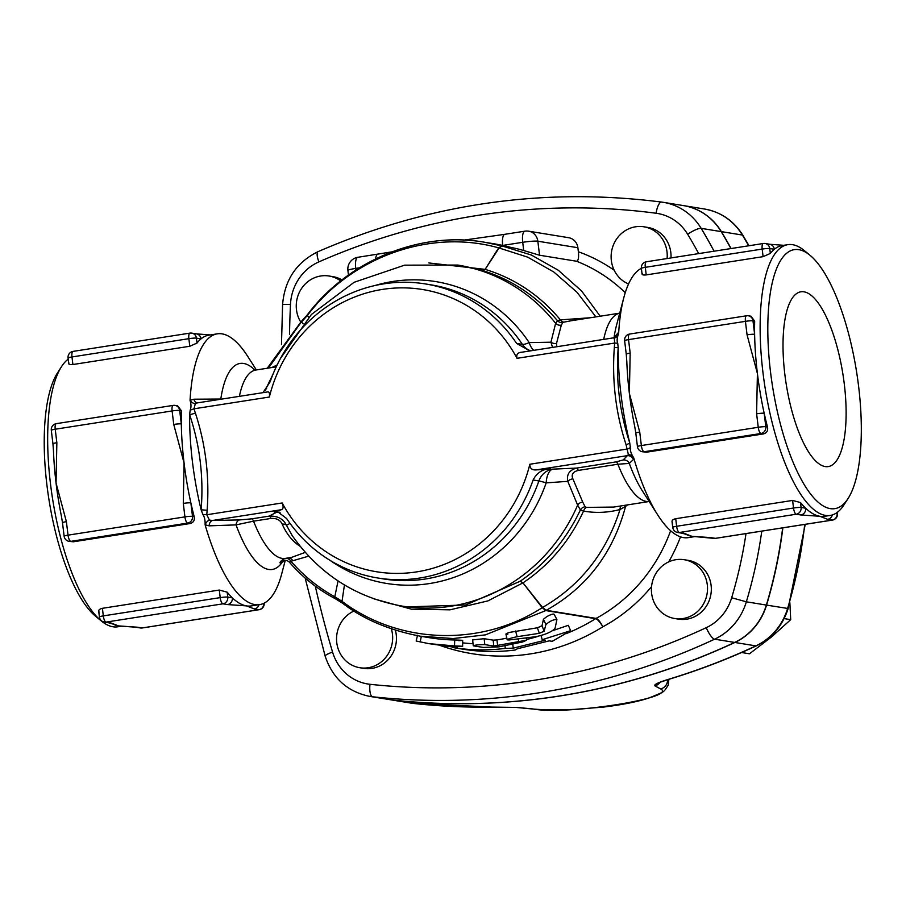 <?xml version="1.0" encoding="UTF-8"?>
<svg xmlns="http://www.w3.org/2000/svg" width="906" height="906" viewBox="0 0 906 906"><rect width="100%" height="100%" fill="white"/><g stroke="black" fill="none" stroke-linecap="round" stroke-linejoin="round"><path stroke-width="1.36" d="M209.433 520.089A5.957 3.884 -57.7 0 0 205.107 524.789L209.139 525.842A5.957 4.122 88.6 0 1 212.548 520.474L209.433 520.089L206.794 514.744L202.831 514.415C204.53 516.907 205.288 520.361 205.107 524.789A137.032 44.575 -98.9 0 0 259.626 604.619L251.279 605.921A137.032 44.575 81.1 0 1 246.5 605.888L254.359 608.945L258.946 609.693A5.957 5.606 -80.8 0 0 263.839 603.294M209.139 525.842L236.036 524.891A5.957 4.292 89.1 0 1 239.569 519.931L212.548 520.474L281.188 509.75C283.351 509.115 283.68 506.862 282.174 502.966L206.794 514.744L207.134 510.259C209.592 476.85 205.662 444.438 195.368 413.023A5.957 0.974 -17.9 0 1 189.614 414.642C199.909 445.378 203.748 477.1 201.132 509.806L202.842 514.415M283.963 558.775L283.952 558.787C280.441 561.233 279.274 562.694 280.418 563.158L281.596 563.113A104.258 33.918 81.1 0 1 236.036 524.891L253.555 521.165A5.957 1.937 81.1 0 0 251.777 518.844L239.569 519.931M305.265 552.377L291.539 557.417L285.322 558.39A95.323 31.008 -98.9 0 1 253.555 521.165L270.928 518.447A5.957 1.937 81.1 0 0 269.15 516.126L251.777 518.844M270.928 518.447C276.568 518.073 280.339 519.999 282.23 524.223A5.957 3.601 155.7 0 1 286.489 525.31C283.295 518.81 277.508 515.752 269.15 516.126L276.455 512.332A17.871 16.806 99.2 0 1 279.241 512.139M282.23 524.223C286.636 534.121 292.593 541.482 300.09 546.295A5.957 4.541 122.7 0 1 300.135 546.284M281.188 509.75L274.167 511.958L277.644 511.72L286.624 518.538A148.946 140.056 -80.8 0 0 377.7 577.983A148.946 140.056 -80.8 0 0 533.113 480.01L538.889 480.95A17.871 16.806 99.2 0 1 552.535 469.183A17.871 8.494 -93.8 0 0 546.171 482.875L567.79 481.335A5.957 3.613 156.1 0 1 572.864 478.798C571.12 474.551 572.909 471.754 578.255 470.418A5.957 1.937 -98.9 0 0 576.476 468.085L536.261 469.886C531.981 470.259 529.84 468.379 529.851 464.246L627.484 448.991A5.957 0.997 161.3 0 0 630.372 447.587L629.727 442.819C619.602 412.105 615.763 380.384 618.209 347.655L614.325 347.542C611.878 380.95 615.797 413.363 626.091 444.778L628.39 454.608L623.169 459.965L616.103 461.89L576.476 468.085C569.353 470.135 566.454 474.551 567.79 481.335L577.643 505.14A172.774 162.457 99.2 0 1 402.298 606.125C356.035 597.779 319.331 574.234 292.162 535.514L286.489 525.31L290.022 523.408M288.776 557.847A5.957 5.255 -93.7 0 1 292.751 560.757L308.697 556.137M283.872 558.821L285.322 558.39A5.957 5.391 -114.3 0 1 290.917 561.21L292.751 560.757M280.418 563.158A5.957 5.81 61.1 0 1 282.717 560.825C285.254 559.908 287.462 560.372 289.376 562.184L289.388 562.196M289.773 561.98L290.917 561.21C303.204 575.412 317.474 587.065 333.748 596.193L334.79 596.782A17.871 5.742 118.2 0 0 336.115 599.126A17.871 5.742 118.2 0 0 336.171 599.16M284.597 560.259L281.596 563.113A5.957 5.81 58.8 0 1 283.329 560.554M195.368 413.023L193.975 408.81A5.957 0.997 -18.7 0 1 190.203 410.067L189.614 414.642A137.032 44.575 -98.9 0 0 192.434 461.743A137.032 44.575 -98.9 0 0 201.132 509.806L207.134 510.259M269.354 397.032L193.975 408.81L195.334 403.566L197.519 402.864L266.942 392.049C269.105 391.324 269.897 392.989 269.354 397.032A142.989 134.45 99.2 0 1 382.513 289.399A142.989 134.45 99.2 0 1 517.032 358.323L614.664 343.057L614.325 347.542M197.633 402.853A5.957 4.122 88.6 0 1 193.816 399.206L190.056 400.373C191.234 404.121 191.291 407.349 190.203 410.067M220.871 399.218A5.957 4.292 89.1 0 1 220.804 399.025L193.816 399.206M221.392 399.138L220.804 399.025A104.258 33.918 81.1 0 1 254.926 370.09M266.658 388.731A5.957 4.439 14 0 1 265.854 388.912L265.322 390.441M272.955 374.325L265.854 388.912M277.1 365.005L271.8 367.542M121.812 626.159L117.689 626.805A137.032 44.575 -98.9 0 1 101.246 620.904A137.032 44.575 -98.9 0 1 50.498 483.929A137.032 44.575 -98.9 0 1 61.506 366.658A137.032 44.575 -98.9 0 1 68.21 359.15M62.491 522.705L64.122 536.193A5.957 0.6 -6.9 0 1 68.041 535.152L66.398 521.663A5.957 0.6 173.1 0 0 62.491 522.705L61.382 515.99A137.032 44.575 -98.9 0 1 56.059 483.057A137.032 44.575 -98.9 0 1 53.477 450.928L52.944 443.759A5.957 0.6 -6.9 0 1 52.933 443.759A5.957 0.6 -6.9 0 1 56.852 442.706L55.221 429.229A5.957 0.6 173.1 0 0 51.302 430.259L52.933 443.747M181.347 410.678L179.671 410.407A5.957 0.6 173.1 0 0 172.106 410.95L173.737 424.438A5.957 0.6 -6.9 0 1 181.302 423.895L179.671 410.407A5.957 5.606 -80.8 0 0 175.062 405.401L177.599 405.809L181.347 410.678A137.032 44.575 81.1 0 0 181.302 423.895A137.032 44.575 81.1 0 0 184.077 463.045A137.032 44.575 81.1 0 0 190.86 502.853A137.032 44.575 81.1 0 0 194.167 516.613C194.869 520.203 193.556 522.502 190.215 523.509L73.329 541.788L69.083 541.358A5.957 5.606 -80.8 0 0 70.747 541.369L187.644 523.09A5.957 1.937 -98.9 0 1 184.926 516.884A5.957 0.6 -6.9 0 1 192.491 516.341L190.86 502.853A5.957 0.6 173.1 0 0 183.295 503.396L184.926 516.884L68.041 535.152A5.957 1.937 81.1 0 0 70.747 541.369L73.329 541.788M195.334 403.566A5.957 4.383 -127 0 1 190.056 400.373A137.032 44.575 -98.9 0 1 217.304 333.838A137.032 44.575 -98.9 0 1 247.723 356.398L256.375 369.942M285.299 560.236L281.709 573.849A137.032 44.575 -98.9 0 1 259.626 604.619M217.304 333.838L208.958 335.141A137.032 44.575 81.1 0 0 201.03 338.878A137.032 44.575 81.1 0 0 197.032 343.046L189.784 346.262L72.899 364.529C69.547 364.846 68.244 364.348 69.003 363.057M99.162 612.173C98.029 610.418 99.105 609.138 102.401 608.311L219.286 590.044L227.18 592.173A137.032 44.575 81.1 0 0 232.355 597.824A137.032 44.575 81.1 0 0 246.5 605.888L227.508 604.574A5.957 5.606 -80.8 0 0 232.355 597.824L227.768 597.077A5.957 5.606 99.2 0 1 222.921 603.826A5.957 1.937 -98.9 0 1 220.203 597.62L103.318 615.887A5.957 1.937 81.1 0 0 106.025 622.105A5.957 5.606 99.2 0 1 104.36 622.094L108.947 622.841A5.957 5.606 -80.8 0 0 110.611 622.841L106.025 622.105L222.921 603.826L227.508 604.574M120.555 626.103A137.032 44.575 -98.9 0 1 120.362 626.091A137.032 44.575 -98.9 0 1 118.482 625.899A137.032 44.575 -98.9 0 1 112.774 623.985A137.032 44.575 -98.9 0 1 112.672 623.94M268.459 368.062L300.679 322.887A17.871 4.394 -134.3 0 1 301.064 321.766A17.871 4.394 -134.3 0 1 301.132 321.709M300.679 322.887L307.417 315.424C352.072 256.364 430.712 228.652 498.662 247.87A8.935 7.316 -142.1 0 0 499.07 247.961L502.173 245.99L510.961 247.417A8.935 8.403 99.2 0 1 510.463 247.304A199.592 187.667 -80.8 0 0 502.683 245.435A199.592 187.667 -80.8 0 0 493.679 243.725L485.503 242.4M280.509 358.402L311.415 314.473L354.133 282.276L404.586 265.164L457.745 265.05L482.672 270.554C512.049 279.773 536.975 296.489 557.484 320.724L555.638 323.329L550.95 342.196L529.195 342.615A17.871 8.494 -93.8 0 0 533.747 350.316M626.091 444.778A5.957 0.974 162.1 0 0 629.727 442.819A137.032 44.575 -98.9 0 1 621.029 394.756A137.032 44.575 -98.9 0 1 618.209 347.655L617.733 343.238L614.664 343.057L614.291 338.085L612.92 337.972M617.733 343.238C616.714 341.03 617.02 337.745 618.651 333.385L618.085 332.898A5.957 5.878 -133.2 0 1 616.295 336.42A5.957 5.878 -133.2 0 1 616.295 336.432L613.294 337.881L522.015 352.185C517.722 352.468 516.058 354.518 517.032 358.323M536.261 469.886L627.167 455.673A5.957 5.878 -133.2 0 1 633.407 459.535L633.702 457.802C631.097 453.747 629.976 450.35 630.372 447.587M618.085 332.898L614.053 337.553A5.957 5.9 -143.1 0 1 614.019 337.723M623.169 459.965A5.957 5.9 -143.1 0 1 629.285 463.43L633.407 459.535M614.291 338.085A5.957 5.64 -12.4 0 0 618.651 333.385A137.032 44.575 -98.9 0 1 623.826 297.621L616.488 325.401A104.258 33.918 -98.9 0 0 614.053 337.553L613.974 337.734M616.103 461.89A5.957 1.937 -98.9 0 1 617.881 464.223L629.285 463.43A104.258 33.918 -98.9 0 0 642.354 490.848L657.813 515.061A137.032 44.575 -98.9 0 1 633.702 457.802A5.957 5.153 176.6 0 0 628.39 454.608M556.805 346.715L556.488 343.487A5.957 4.451 13.5 0 1 550.95 342.196L552.524 347.383M556.488 343.487L561.324 325.107A5.957 5.753 16.3 0 1 555.638 323.329A172.774 162.457 99.2 0 0 457.745 265.05M439.988 645.434A208.527 196.07 -80.8 0 0 602.796 626.827A8.935 2.458 61.6 0 0 596.091 618.402L546.261 610.304L542.569 607.484L522.989 582.875L520.169 581.244C546.295 563.306 566.363 539.534 580.384 509.942L583.543 511.086A5.957 3.828 99.9 0 1 586.612 507.394L585.129 506.794A5.957 5.572 141.1 0 0 580.384 509.942L577.643 505.14A5.957 5.357 159.6 0 1 582.739 502.117L572.864 478.798M561.324 325.107L562.83 322.559A5.957 5.821 53.2 0 1 557.484 320.724L560.395 319.875C540.01 295.333 514.925 278.504 485.152 269.365L499.07 247.961M585.129 506.794L582.739 502.117M562.83 322.559L564.189 322.094A5.957 4.009 76.1 0 1 560.395 319.875L590.395 317.746M564.189 322.094L571.46 320.701M402.298 606.125L407.054 606.907L465.684 604.982L520.169 581.244L522.955 582.898A8.935 6.557 -37.2 0 1 522.989 582.875L522.977 582.875C549.534 564.97 569.715 541.041 583.543 511.086C595.718 513.226 607.881 512.705 620.021 509.523A5.957 3.647 74.2 0 1 621.063 505.91M613.668 507.066L586.612 507.394M374.042 598.889L411.358 609.16L449.988 609.829L487.915 600.905L522.955 582.886L542.162 607.643A8.935 6.557 -37.5 0 1 542.547 607.45C580.327 585.65 606.159 553 620.021 509.523L625.57 506.397A5.957 5.187 54.6 0 1 625.876 505.163M419.999 636.171L453.113 638.549L485.401 634.868L545.82 610.576A8.935 8.482 -76.9 0 1 546.261 610.304C586.726 587.598 613.158 552.966 625.57 506.397L627.586 504.891M695.129 536.545L688.232 537.632A137.032 44.575 -98.9 0 1 657.813 515.061M623.826 297.621A137.032 44.575 -98.9 0 1 641.38 268.335M406.839 606.873L405.967 606.726M529.851 464.246A142.989 134.45 99.2 0 1 416.692 571.879A142.989 134.45 99.2 0 1 282.174 502.966M844.29 384.019A88.46 28.777 -98.9 0 1 827.925 466.624A88.46 28.777 -98.9 0 1 786.136 383.634A88.46 28.777 -98.9 0 1 800.61 291.845A88.46 28.777 -98.9 0 1 844.29 384.019M190.215 523.509L187.644 523.09A5.957 5.606 -80.8 0 0 192.491 516.341L194.167 516.613M56.5 423.668A5.957 1.937 81.1 0 0 56.297 423.657L56.297 423.657A5.957 1.937 81.1 0 0 55.221 429.229L172.106 410.95A5.957 1.937 -98.9 0 1 172.004 408.357A5.957 1.937 -98.9 0 1 173.193 405.39A5.957 1.937 -98.9 0 1 173.397 405.39A5.957 5.606 -80.8 0 1 175.062 405.401A5.957 5.957 0 0 0 173.193 405.39L56.297 423.657A5.957 5.957 0 0 0 51.302 430.259M259.003 604.71A5.957 5.606 99.2 0 1 254.359 608.945M259.399 609.591A5.957 1.937 -98.9 0 1 259.161 609.693A5.957 1.937 -98.9 0 1 258.946 609.693L142.061 627.96L137.474 627.212A5.957 5.606 99.2 0 1 135.809 627.212L140.396 627.949A5.957 5.606 -80.8 0 0 142.061 627.96A5.957 1.937 81.1 0 0 142.265 627.96L142.265 627.96A5.957 1.937 81.1 0 0 142.469 627.892M140.396 627.949A5.957 5.957 0 0 0 142.265 627.96L259.161 609.693A5.957 5.957 0 0 0 264.156 603.136M102.401 608.311L103.318 615.887A5.957 0.6 173.1 0 0 99.4 616.929A5.957 5.957 0 0 0 104.36 622.094M227.18 592.173L227.768 597.077A5.957 0.6 173.1 0 0 220.203 597.62L219.286 590.044M201.03 338.878A5.957 5.606 -80.8 0 0 196.409 333.872L191.823 333.125A5.957 5.606 99.2 0 1 196.432 338.131L201.03 338.878M190.158 333.114A5.957 5.606 99.2 0 1 191.823 333.125A5.957 5.957 0 0 0 189.954 333.114A5.957 1.937 -98.9 0 1 190.158 333.114M73.273 351.392A5.957 1.937 81.1 0 0 73.058 351.392L73.058 351.392A5.957 1.937 81.1 0 0 71.982 356.953L188.867 338.674A5.957 1.937 -98.9 0 1 188.765 336.081A5.957 1.937 -98.9 0 1 189.954 333.114L73.058 351.392A5.957 5.957 0 0 0 68.063 357.995A5.957 0.6 -6.9 0 1 71.982 356.953L72.899 364.529M189.784 346.262L188.867 338.674A5.957 0.6 -6.9 0 1 196.432 338.131L197.032 343.046M832.376 514.914A5.957 5.606 99.2 0 1 827.676 519.331L832.263 520.078A5.957 5.606 -80.8 0 0 837.121 513.328L836.102 513.158M832.727 519.987A5.957 1.937 -98.9 0 1 832.478 520.078L832.478 520.078A5.957 1.937 -98.9 0 1 832.263 520.078L715.378 538.345A5.957 1.937 81.1 0 0 715.581 538.345L715.581 538.345A5.957 1.937 81.1 0 0 715.785 538.289M693.871 536.488A137.032 44.575 -98.9 0 1 693.679 536.488L713.713 538.345A5.957 5.606 -80.8 0 0 715.378 538.345L710.791 537.609A5.957 5.606 99.2 0 1 708.968 537.575M693.679 536.488A137.032 44.575 -98.9 0 1 691.799 536.295A137.032 44.575 -98.9 0 1 686.091 534.381A137.032 44.575 -98.9 0 1 685.989 534.336M710.791 537.609L691.799 536.295L683.939 533.238L679.341 532.49A5.957 5.606 99.2 0 1 677.677 532.49L682.263 533.238A5.957 5.606 -80.8 0 0 683.939 533.238M672.478 522.569C671.346 520.814 672.422 519.523 675.717 518.708L792.603 500.429L800.496 502.558A137.032 44.575 81.1 0 0 805.683 508.209L801.097 507.473A5.957 5.606 99.2 0 1 796.238 514.223A5.957 1.937 -98.9 0 1 793.52 508.017L676.635 526.284A5.957 1.937 81.1 0 0 679.341 532.49L796.238 514.223L800.825 514.97A5.957 5.606 -80.8 0 0 805.683 508.209A137.032 44.575 81.1 0 0 819.817 516.284A137.032 44.575 81.1 0 0 824.596 516.318L830.168 515.446A137.032 44.575 81.1 0 0 844.03 504.812L848.073 498.515A131.076 42.639 -98.9 0 1 770.53 372.026A131.076 42.639 -98.9 0 1 810.066 255.322A131.076 42.639 -98.9 0 1 856.702 372.604A131.076 42.639 -98.9 0 1 848.073 498.515M675.717 518.708L676.635 526.284A5.957 0.6 173.1 0 0 672.716 527.326A5.957 5.957 0 0 0 677.677 532.49M713.713 538.345A5.957 5.957 0 0 0 715.581 538.345L832.478 520.078A5.957 5.957 0 0 0 837.472 513.476A5.957 0.6 173.1 0 0 837.121 513.328L837.031 512.536M800.496 502.558L801.097 507.473A5.957 0.6 173.1 0 0 793.52 508.017L792.603 500.429M810.066 255.322L804.29 250.566A137.032 44.575 81.1 0 0 787.846 244.665L782.274 245.537A137.032 44.575 81.1 0 0 774.347 249.275A5.957 5.606 -80.8 0 0 769.738 244.258L765.151 243.51A5.957 5.606 99.2 0 1 769.76 248.527L774.347 249.275A137.032 44.575 81.1 0 0 770.349 253.431L763.101 256.647L646.216 274.914C642.864 275.231 641.561 274.745 642.331 273.442M763.475 243.51A5.957 5.606 99.2 0 1 765.151 243.51A5.957 5.957 0 0 0 763.271 243.51A5.957 1.937 -98.9 0 1 763.475 243.51M763.101 256.647L762.184 249.071A5.957 1.937 -98.9 0 1 762.082 246.477A5.957 1.937 -98.9 0 1 763.271 243.51L646.374 261.777A5.957 1.937 81.1 0 0 645.298 267.338L762.184 249.071A5.957 0.6 -6.9 0 1 769.76 248.527L770.349 253.431M646.59 261.777A5.957 1.937 81.1 0 0 646.374 261.777A5.957 5.957 0 0 0 641.38 268.38A5.957 0.6 -6.9 0 1 645.298 267.338L646.216 274.914M754.664 321.075L752.988 320.803A5.957 5.606 -80.8 0 0 748.379 315.786L750.915 316.205L754.664 321.075A137.032 44.575 81.1 0 0 754.619 334.291L752.988 320.803A5.957 0.6 173.1 0 0 745.423 321.347L747.054 334.835A5.957 0.6 -6.9 0 1 754.619 334.291A137.032 44.575 81.1 0 0 757.405 373.442A137.032 44.575 81.1 0 0 764.177 413.249A5.957 0.6 173.1 0 0 756.612 413.793L758.243 427.281A5.957 0.6 -6.9 0 1 765.808 426.737L764.177 413.249A137.032 44.575 81.1 0 0 767.484 426.998C768.186 430.599 766.872 432.898 763.532 433.906L646.646 452.173L642.399 451.754A5.957 5.606 -80.8 0 0 644.064 451.754L760.961 433.487A5.957 1.937 -98.9 0 1 758.243 427.281L641.357 445.548A5.957 1.937 81.1 0 0 644.064 451.754L646.646 452.173M639.727 432.06A5.957 0.6 173.1 0 0 635.808 433.102L637.439 446.59A5.957 0.6 -6.9 0 1 641.357 445.548L639.727 432.06L629.376 393.453A137.032 44.575 -98.9 0 1 626.793 361.313L626.261 354.144A5.957 0.6 -6.9 0 1 630.168 353.102L628.538 339.614A5.957 0.6 173.1 0 0 624.619 340.656L626.25 354.144A5.957 0.6 -6.9 0 0 626.273 354.178M635.819 433.102L634.698 426.386A137.032 44.575 -98.9 0 1 629.376 393.453L630.168 353.102M745.423 321.347A5.957 1.937 -98.9 0 1 745.321 318.753A5.957 1.937 -98.9 0 1 746.51 315.786A5.957 1.937 -98.9 0 1 746.714 315.786A5.957 5.606 -80.8 0 1 748.379 315.786A5.957 5.957 0 0 0 746.51 315.786L629.613 334.054A5.957 1.937 81.1 0 0 628.538 339.614L745.423 321.347M629.829 334.054A5.957 1.937 81.1 0 0 629.613 334.054A5.957 5.957 0 0 0 624.619 340.656M763.532 433.906L760.961 433.487A5.957 5.606 -80.8 0 0 765.808 426.737L767.484 426.998M395.378 630.214A29.785 28.007 99.2 0 1 363.612 668.356L359.818 667.733A29.785 28.007 99.2 0 1 336.704 642.105A29.785 28.007 99.2 0 1 354.008 611.006M391.369 628.889A29.785 28.007 99.2 0 1 359.818 667.733M300.758 322.072A29.785 28.007 99.2 0 1 300.894 289.512A29.785 28.007 99.2 0 1 329.082 276.013L332.887 276.636A29.785 28.007 99.2 0 1 342.026 279.931M329.082 276.013A29.785 28.007 99.2 0 1 340.724 280.962M628.56 283.952A29.785 28.007 99.2 0 1 616.34 273.963A29.785 28.007 99.2 0 1 615.423 240.871A29.785 28.007 99.2 0 1 643.962 226.806A29.785 28.007 99.2 0 1 667.099 258.538M643.962 226.806L647.756 227.429A29.785 28.007 99.2 0 1 670.995 257.927M684.245 559.715L688.05 560.327A29.785 28.007 99.2 0 1 710.916 594.234A29.785 28.007 99.2 0 1 678.492 619.138L674.687 618.515A29.785 28.007 99.2 0 1 651.629 593.464A29.785 28.007 99.2 0 1 661.924 566.261A29.785 28.007 99.2 0 1 684.245 559.715A29.785 28.007 99.2 0 1 707.11 593.611A29.785 28.007 99.2 0 1 674.687 618.515M528.628 231.189A11.914 11.914 0 0 0 524.88 231.177A11.914 3.873 81.1 0 0 522.502 237.1A11.914 3.873 81.1 0 0 522.717 242.298A11.914 1.189 -6.9 0 1 537.847 241.211A11.914 11.2 -80.8 0 0 528.628 231.189L568.662 237.7A11.914 11.2 99.2 0 1 577.881 247.723L578.368 251.755C578.968 257.531 578.368 260.69 576.578 261.245L539.546 255.22L523.702 250.532A160.86 151.257 -80.8 0 0 510.961 247.417M741.584 652.513L749.466 653.792L771.516 636.952L790.712 619.647L789.851 602.649M784.132 618.583L790.712 619.647M804.709 524.427A446.839 420.158 99.2 0 1 787.586 608.515A59.581 56.025 99.2 0 1 755.876 645.887A714.947 672.252 99.2 0 1 668.186 679.421A8.935 2.763 73.2 0 0 668.605 679.398C698.56 670.327 727.824 659.138 756.385 645.831C772.082 638.118 782.659 625.695 788.129 608.526L805.253 524.336M668.186 679.421C658.198 682.49 653.758 684.642 654.879 685.853A8.935 8.754 -62.1 0 0 659.998 682.411M654.879 685.853L660.633 688.934C678.356 697.914 566.091 715.525 532.762 708.922L516.873 707.427A8.935 7.792 95.5 0 1 515.842 707.405A8.935 7.792 95.5 0 1 515.695 707.393M659.262 682.501L668.605 679.398L668.764 680.485L668.198 679.523M516.873 707.427L491.267 707.076A8.935 3.001 89.2 0 0 491.448 707.088A8.935 3.001 89.2 0 0 491.63 707.065M782.671 527.87A446.839 420.158 99.2 0 1 766.363 605.072A59.581 56.025 99.2 0 1 734.653 642.433A714.947 672.252 99.2 0 1 392.649 700.032A59.581 56.025 99.2 0 1 389.852 699.659L369.841 696.408A59.581 56.025 -80.8 0 0 372.638 696.782A714.947 672.252 -80.8 0 0 714.641 639.183A11.914 3.42 -115 0 1 706.295 627.654A703.033 661.052 99.2 0 1 369.988 684.29A47.667 44.813 99.2 0 1 332.559 652.071A1000.926 941.153 99.2 0 1 315.288 586.182M714.053 251.2A446.839 420.158 -80.8 0 0 701.153 228.346A59.581 56.025 -80.8 0 0 663.294 202.321L683.317 205.571A59.581 56.025 99.2 0 1 721.176 231.608A446.839 420.158 99.2 0 1 730.916 248.561M782.875 527.836A446.839 420.158 99.2 0 1 766.567 605.095A59.581 56.025 99.2 0 1 734.857 642.467A714.947 672.252 99.2 0 1 392.853 700.066A59.581 56.025 99.2 0 1 390.056 699.692A59.581 56.025 99.2 0 1 389.954 699.67M683.407 205.594A59.581 56.025 99.2 0 1 683.509 205.605A59.581 56.025 99.2 0 1 721.369 231.63A446.839 420.158 99.2 0 1 731.085 248.538M524.88 231.177L504.846 234.303A11.914 3.873 81.1 0 0 502.683 245.435L522.717 242.298L523.702 250.532M347.904 270.486A11.914 1.189 -6.9 0 1 355.73 268.403A11.914 3.873 -98.9 0 1 357.893 257.281L357.893 257.281A11.914 11.914 0 0 0 347.904 270.486L348.459 275.118M375.639 258.844A11.914 3.873 -98.9 0 1 377.915 254.144A11.914 3.873 -98.9 0 1 377.983 254.133M507.836 634.223C504.857 634.347 505.48 633.724 509.727 632.365L537.383 627.779L542.026 625.74L543.464 619.24L546.884 616.567C551.199 614.291 553.645 613.577 554.234 614.404L556.726 619.228M556.907 619.579C553.645 619.387 549.965 621.052 545.876 624.562L544.132 631.222L539.33 633.317L517.167 636.703C508.878 638.481 506.194 639.568 509.127 639.976L535.944 636.68C545.627 634.596 552.014 631.788 555.084 628.266L556.907 619.579L554.234 614.404M472.977 639.874L484.166 638.696L493.181 640.157L496.964 639.919A199.592 187.667 -80.8 0 0 506.828 638.118M462.649 642.864A199.592 187.667 -80.8 0 0 472.83 643.69M526.465 639.523A199.592 187.667 -80.8 0 0 538.798 636.125M552.456 630.735L568.322 625.31L570.633 630.678L552.241 641.335L549.24 640.848L517.247 648.809L515.276 649.998C497.666 652.252 480.135 651.969 462.683 649.138L452.694 647.518M421.63 636.431L429.625 637.733A199.592 187.667 -80.8 0 0 454.71 639.987C463.283 640.248 464.619 640.463 458.719 640.644M600.18 316.205L581.561 290.939L558.289 270.248L531.426 255.05L502.184 245.99A8.935 8.403 -80.8 0 1 501.686 245.877A8.935 8.505 -81.4 0 0 502.173 245.99M452.706 647.337L452.683 647.518C470.123 650.338 487.655 650.621 505.265 648.379L513.249 648.152L545.242 640.202L542.241 639.715L570.633 630.678M541.029 635.548L542.241 639.715M512.785 644.404L513.249 648.152M505.027 645.91L505.265 648.379M505.933 634.053L507.213 639.829L509.127 639.976M417.541 635.231L416.182 641.029L428.674 643.611L454.506 645.933C463.294 646.193 464.631 646.408 458.504 646.59L446.975 646.012L457.326 647.722L457.428 646.567M457.088 646.556L456.986 647.631L428.674 643.611M462.672 640.44L462.626 646.386L458.504 646.59M484.778 644.596C478.368 644.676 474.529 645.083 473.26 645.808L483.272 647.428L498.787 646.873L522.694 641.98L526.635 640.202L493.793 646.057L484.778 644.596L484.166 638.696M472.638 639.738L473.26 645.808M262.978 392.638L270.09 381.924A148.946 140.056 -80.8 0 1 425.503 283.952L431.279 284.892A148.946 140.056 99.2 0 1 522.354 344.337L516.579 343.397A148.946 140.056 -80.8 0 0 425.503 283.952M516.579 343.397L529.919 350.916M280.045 512.468A17.871 16.331 70 0 0 276.455 512.332L274.167 511.958M550.248 468.81C542.468 469.115 536.76 472.853 533.113 480.01M510.463 247.304L501.675 245.866L498.64 247.916A8.935 7.463 -148.2 0 0 499.059 247.984L527.575 257.111L553.894 272.06L576.975 292.242L595.876 316.885M498.64 247.916L485.118 269.365A8.935 7.474 -148.5 0 0 485.152 269.365L482.672 270.554L485.118 269.365L428.855 262.955M651.55 586.646A169.796 159.66 -80.8 0 1 602.796 626.827A8.935 2.344 58.1 0 0 595.627 618.673A199.592 187.667 99.2 0 1 566.125 633.656M542.569 607.484A8.935 6.444 -42.7 0 0 542.196 607.688L545.808 610.576L595.627 618.673A8.935 8.403 99.2 0 1 596.091 618.402A160.86 151.257 99.2 0 0 670.621 530.735M542.162 607.643L542.196 607.688C481.335 647.02 399.048 644.494 342.015 601.312A17.871 5.481 126.3 0 0 342.898 603.453A17.871 5.481 126.3 0 0 342.966 603.498M501.675 245.866L484.869 242.287C417.541 230.362 346.205 262.774 307.485 314.631A17.871 3.046 37.8 0 0 307.417 315.424L308.731 317.315M787.846 244.665A137.032 44.575 81.1 0 0 762.965 372.57A137.032 44.575 81.1 0 0 830.168 515.446M61.506 366.658L57.463 372.955A131.076 42.639 81.1 0 0 46.931 485.129A131.076 42.639 81.1 0 0 95.47 616.148L101.246 620.904M335.401 598.753A17.871 6.41 -62.4 0 1 335.345 598.719A17.871 6.41 -62.4 0 1 333.748 596.193M344.439 584.959L342.015 601.312L334.79 596.782L338.063 580.927M301.857 320.996A17.871 3.692 45.5 0 0 301.811 321.041A17.871 3.692 45.5 0 0 301.539 322.004L303.057 323.782M530.644 350.803A17.871 16.806 99.2 0 1 522.354 344.337A17.871 4.281 -33.8 0 0 529.195 342.615A152.921 143.794 -80.8 0 0 374.62 285.605M578.255 470.418L617.881 464.223A95.323 31.008 81.1 0 0 649.16 501.505L612.388 507.269M329.965 560.293A152.921 143.794 -80.8 0 0 546.171 482.875A17.871 1.11 -160.8 0 0 538.889 480.95A148.946 140.056 99.2 0 1 383.476 578.923L377.7 577.983M66.398 521.663L56.059 483.057L56.852 442.706M173.737 424.438L184.077 463.045L183.295 503.396M137.474 627.212L118.482 625.899L110.611 622.841M800.825 514.97L819.817 516.284L827.676 519.331M747.054 334.835L757.405 373.442L756.612 413.793M746.012 533.6A434.925 408.957 99.2 0 1 731.663 597.756A47.667 44.813 99.2 0 1 706.295 627.654M668.707 561.867A169.796 159.66 -80.8 0 0 680.519 536.862M576.578 261.245A160.86 151.257 99.2 0 1 625.242 292.706M614.166 270.214A169.796 159.66 -80.8 0 0 578.368 251.755M721.369 231.63L742.388 235.05A8.935 2.038 -31.1 0 1 742.931 235.345C733.803 220.815 721.006 212.038 704.528 209.026A59.581 56.025 99.2 0 1 742.388 235.05A446.839 420.158 99.2 0 1 748.673 245.786M766.567 605.095L788.129 608.526M734.857 642.467L755.876 645.887A8.935 2.559 65 0 0 756.385 645.831M660.633 688.934A8.935 8.754 -62.4 0 0 667.552 679.727M532.762 708.922A8.935 7.792 95.3 0 1 531.686 708.911A8.935 7.792 95.3 0 1 531.516 708.888M491.267 707.076A714.947 672.252 99.2 0 1 413.872 703.486A8.935 3.035 96.2 0 0 413.929 703.498A8.935 3.035 96.2 0 0 413.985 703.498M392.853 700.066L413.872 703.486A59.581 56.025 99.2 0 1 411.075 703.113L491.448 707.088L515.831 707.405L531.686 708.911C541.799 709.896 556.148 710.055 574.721 709.375L603.43 707.088C623.124 704.664 638.56 701.538 649.727 697.711C665.4 691.119 663.113 692.92 668.209 685.185L668.753 680.485M289.512 334.257A1000.926 941.153 99.2 0 1 290.486 304.393A47.667 44.813 99.2 0 1 318.867 261.891A703.033 661.052 99.2 0 1 656.137 213.25A47.667 44.813 99.2 0 1 687.665 234.258A434.925 408.957 99.2 0 1 698.685 253.601M539.546 255.22L537.847 241.211L577.881 247.723M355.922 270.033L355.73 268.403L359.41 267.825M515.593 631.018L517.167 636.703M543.464 619.24L545.876 624.562M542.026 625.74L544.132 631.222M537.383 627.779L539.33 633.317M421.313 636.386L420.158 642.014M454.71 639.987L454.506 645.933M518.164 639.036L518.685 641.323M496.964 639.919L497.654 645.808M493.181 640.157L493.793 646.057M369.988 684.29A11.914 4.054 96.2 0 0 372.638 696.782L392.649 700.032M734.653 642.433L714.641 639.183A59.581 56.025 -80.8 0 0 746.351 601.811L731.663 597.756M332.559 652.071A11.914 1.857 163.4 0 0 325.141 656.125C332.627 678.39 347.53 691.81 369.841 696.408M766.363 605.072L746.351 601.811A446.839 420.158 -80.8 0 0 761.787 531.131M721.176 231.608L701.153 228.346A11.914 2.718 148.9 0 0 687.665 234.258M290.486 304.393L282.593 304.484L281.472 344.654M318.867 261.891A11.914 3.465 -113.7 0 1 318.085 251.63C429.116 203.556 543.657 187.044 661.708 202.083L663.294 202.321A59.581 56.025 -80.8 0 0 661.742 202.095A11.914 4.054 97.5 0 0 661.708 202.083A11.914 4.054 97.5 0 0 656.137 213.25M619.715 313.17A95.323 31.008 81.1 0 0 603.702 339.376M239.388 396.318A95.323 31.008 -98.9 0 1 255.888 370.022L253.703 369.908M342.615 603.249A17.871 5.243 -53.7 0 1 342.559 603.203A17.871 5.243 -53.7 0 1 341.743 601.12M307.202 315.696A17.871 2.809 -142.1 0 1 307.236 314.948L301.064 321.766L267.236 368.244M571.414 320.713L570.372 320.86M613.611 507.077L612.343 507.292M64.122 536.193A5.957 5.957 0 0 0 69.083 541.358M120.362 626.091L135.809 627.201M112.774 623.985L108.947 622.841M99.4 616.929L98.709 611.188M210.407 334.914L196.568 333.895M68.765 363.736L68.063 357.995M686.091 534.381L682.263 533.226M672.025 521.584L672.716 527.326M783.724 245.311L769.885 244.292M837.472 513.476L837.325 512.309M641.38 268.38L642.082 274.122M637.439 446.59A5.957 5.957 0 0 0 642.399 451.754M749.013 245.741L742.931 235.345M390.056 699.692L411.075 703.113M683.509 205.605L704.528 209.026M463.702 240.135L504.778 234.326M391.573 251.913L357.893 257.281M526.092 638.062L526.635 640.202M420.939 636.318C389.727 630.395 363.714 619.444 342.898 603.453L335.345 598.719C317.881 589.546 302.559 577.371 289.376 562.184M407.054 606.907L405.979 606.726M305.141 578.028L325.141 656.125M318.085 251.63C296.511 262.242 284.677 279.863 282.593 304.484M619.727 313.159L570.327 320.883M276.228 366.839L255.888 370.022"/></g></svg>
